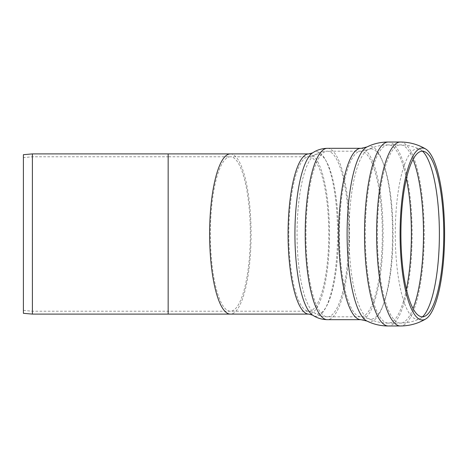 <?xml version="1.0" encoding="UTF-8"?>
<svg xmlns="http://www.w3.org/2000/svg" width="468" height="468" viewBox="0 0 468 468"><rect width="100%" height="100%" fill="white"/><g stroke="black" fill="none" stroke-linecap="round" stroke-linejoin="round"><path stroke-width="0.35" stroke-dasharray="2.34 1.75" d="M32.526 234L32.526 311.22L32.526 234M23.4 154.686L23.4 313.314M32.397 153.902L32.397 314.098M422.557 316.795A85.223 22.055 -90 0 1 420.089 318.556A85.223 22.055 -90 0 1 395.32 239.335A85.223 22.055 -90 0 1 417.333 148.777A85.223 22.055 -90 0 1 420.089 149.444A85.223 22.055 -90 0 1 422.557 151.205M413.045 308.593A89.101 23.061 -90 0 1 400.432 323.101A89.101 23.061 -90 0 1 377.372 234A89.101 23.061 -90 0 1 400.432 144.899A89.101 23.061 -90 0 1 413.045 159.407M406.405 289.341A89.101 23.061 -90 0 1 388.376 323.101A89.101 23.061 -90 0 1 388.335 323.101A89.101 23.061 -90 0 1 365.274 234A89.101 23.061 -90 0 1 388.335 144.899A89.101 23.061 -90 0 1 388.376 144.899A89.101 23.061 -90 0 1 406.405 178.659M371.001 148.859A85.147 22.037 -90 0 1 392.991 239.4A85.147 22.037 -90 0 1 368.211 318.462A85.147 22.037 -90 0 1 348.964 234A85.147 22.037 -90 0 1 368.211 149.544A85.147 22.037 -90 0 1 371.001 148.859M382.333 234A82.801 21.429 -90 0 1 360.904 316.801A82.801 21.429 -90 0 1 339.47 234A82.801 21.429 -90 0 1 360.904 151.199A82.801 21.429 -90 0 1 382.333 234M388.376 144.899L388.048 144.899C381.034 144.934 374.423 146.484 368.211 149.544L360.904 151.199L327.395 151.199A82.801 21.429 -90 0 1 348.824 234A82.801 21.429 -90 0 1 327.395 316.801A82.801 21.429 -90 0 1 305.967 234A82.801 21.429 -90 0 1 327.395 151.199C322.434 151.304 318.041 152.662 314.221 155.259A79.899 20.68 -90 0 1 317.725 154.101A79.899 20.68 -90 0 1 338.329 240.798A79.899 20.68 -90 0 1 314.221 312.741A79.899 20.68 -90 0 1 297.045 234A79.899 20.68 -90 0 1 314.221 155.259L308.798 156.78A77.22 19.984 -90 0 1 328.788 234A77.22 19.984 -90 0 1 308.798 311.22A77.22 19.984 -90 0 1 288.814 234A77.22 19.984 -90 0 1 308.798 156.78L230.355 156.78A77.22 19.984 -90 0 1 250.345 234A77.22 19.984 -90 0 1 230.355 311.22A77.22 19.984 -90 0 1 210.372 234A77.22 19.984 -90 0 1 230.355 156.78L168.164 156.78L168.164 311.22L168.164 156.78L32.526 156.78L23.4 157.581M400.432 142.02A91.98 23.804 -90 0 1 424.236 234A91.98 23.804 -90 0 1 400.432 325.98M388.013 142.02L388.381 142.02A91.98 23.804 -90 0 1 412.138 234A91.98 23.804 -90 0 1 388.381 325.98M366.941 146.952A87.756 22.71 -90 0 1 369.819 146.25A87.756 22.71 -90 0 1 392.488 239.569A87.756 22.71 -90 0 1 366.941 321.048M360.904 148.321A85.679 22.177 -90 0 1 383.076 234A85.679 22.177 -90 0 1 360.904 319.679M327.395 148.321A85.679 22.177 -90 0 1 349.573 234A85.679 22.177 -90 0 1 327.395 319.679M312.624 152.861A82.333 21.312 -90 0 1 316.239 151.667A82.333 21.312 -90 0 1 337.469 241.008A82.333 21.312 -90 0 1 312.624 315.139M308.798 153.902A80.098 20.732 -90 0 1 329.53 234A80.098 20.732 -90 0 1 308.798 314.098M230.355 153.902A80.098 20.732 -90 0 1 251.088 234A80.098 20.732 -90 0 1 230.355 314.098M168.164 153.902L168.164 314.098M425.026 151.848L420.089 149.444C413.923 146.449 407.371 144.934 400.432 144.899L388.335 144.899M425.026 316.152L420.089 318.556C413.923 321.551 407.371 323.066 400.432 323.101L388.335 323.101M23.4 310.424L32.526 311.22L308.798 311.22L314.221 312.741C318.041 315.344 322.434 316.696 327.395 316.801L360.904 316.801L368.211 318.462C374.529 321.569 381.25 323.113 388.376 323.101"/><path stroke-width="0.7" d="M443.775 234A82.801 21.429 -90 0 1 425.026 316.152A82.801 21.429 -90 0 1 400.918 234A82.801 21.429 -90 0 1 425.026 151.848A82.801 21.429 -90 0 1 443.775 234M422.347 148.023A85.977 22.253 -90 0 1 425.74 149.029A85.977 22.253 -90 0 1 444.6 234A85.977 22.253 -90 0 1 425.74 318.971A85.977 22.253 -90 0 1 400.158 240.575A85.977 22.253 -90 0 1 422.347 148.023M168.164 314.098L32.397 314.098L32.397 153.902L230.355 153.902A80.098 20.732 -90 0 0 209.623 234A80.098 20.732 -90 0 0 230.355 314.098L168.164 314.098L168.164 153.902M32.397 314.098L23.4 313.314L23.4 154.686L32.397 153.902M422.557 151.205A85.223 22.055 -90 0 1 439.388 234A85.223 22.055 -90 0 1 422.557 316.795M413.045 159.407A89.101 23.061 -90 0 1 423.493 234A89.101 23.061 -90 0 1 413.045 308.593M406.405 178.659A89.101 23.061 -90 0 1 411.395 234A89.101 23.061 -90 0 1 406.405 289.341M425.74 318.971C418 323.575 409.558 325.909 400.432 325.98A91.98 23.804 -90 0 1 376.623 234A91.98 23.804 -90 0 1 400.432 142.02L388.335 142.02A91.98 23.804 -90 0 1 388.381 142.02L388.013 142.02C380.572 142.056 373.546 143.699 366.941 146.952L361.296 148.315L327.395 148.321A85.679 22.177 -90 0 0 305.218 234A85.679 22.177 -90 0 0 327.395 319.679L360.904 319.679A85.679 22.177 -90 0 1 338.727 234A85.679 22.177 -90 0 1 360.904 148.321M360.904 319.679L366.941 321.048C373.663 324.353 380.806 326.003 388.381 325.98A91.98 23.804 -90 0 1 388.335 325.98A91.98 23.804 -90 0 1 364.525 234A91.98 23.804 -90 0 1 388.335 142.02M366.941 321.048A87.756 22.71 -90 0 1 347.11 234A87.756 22.71 -90 0 1 366.941 146.952M312.624 152.861L308.798 153.902A80.098 20.732 -90 0 0 288.072 234A80.098 20.732 -90 0 0 308.798 314.098L312.624 315.139A82.333 21.312 -90 0 1 294.928 234A82.333 21.312 -90 0 1 312.624 152.861C316.93 149.947 321.849 148.432 327.395 148.321M425.74 149.029C417.994 144.431 409.558 142.091 400.432 142.02M400.432 325.98L388.335 325.98M312.624 315.139C316.93 318.059 321.849 319.568 327.395 319.679M308.798 153.902L230.355 153.902M308.798 314.098L230.355 314.098"/></g></svg>
